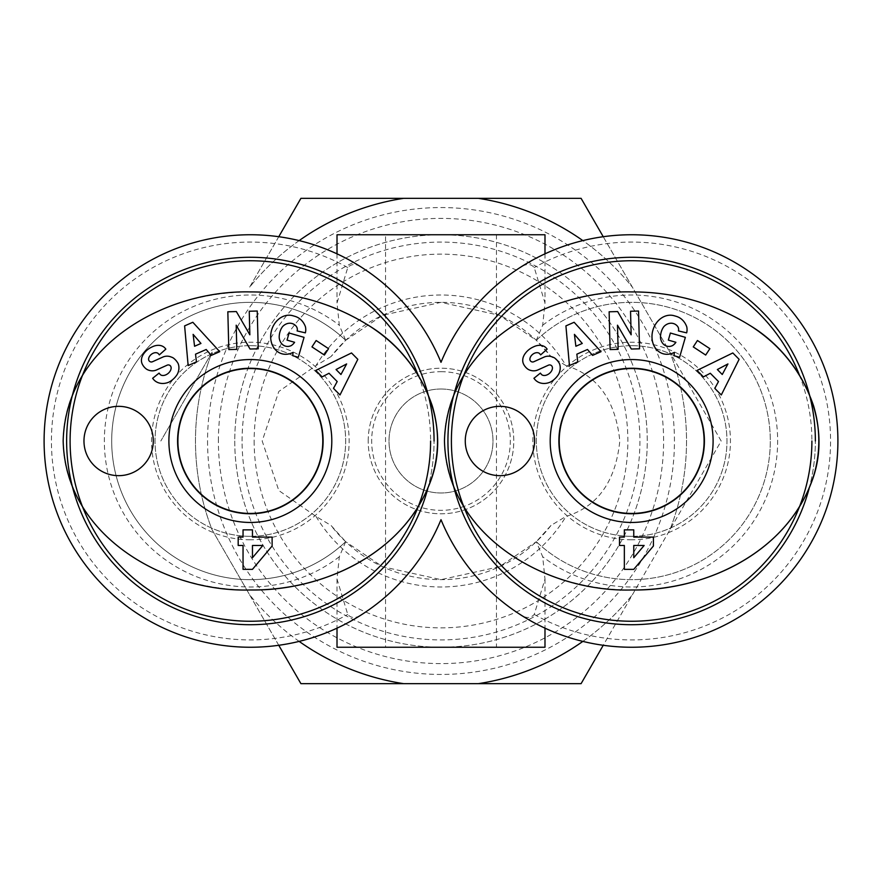 <?xml version="1.0" encoding="UTF-8"?>
<svg xmlns="http://www.w3.org/2000/svg" width="882" height="882" viewBox="0 0 882 882"><rect width="100%" height="100%" fill="white"/><g stroke="black" fill="none" stroke-linecap="round" stroke-linejoin="round"><path stroke-width="0.66" stroke-dasharray="4.41 3.31" d="M704.09 441A72.434 72.434 0 0 1 595.427 503.732A72.434 72.434 0 0 1 595.427 378.268A72.434 72.434 0 0 1 704.09 441M799.301 374.784A180.248 180.248 0 0 1 811.903 441M809.125 488.496A183.721 183.721 0 0 0 815.365 441A183.721 183.721 0 0 1 539.795 600.102A183.721 183.721 0 0 1 539.795 281.898A183.721 183.721 0 0 1 815.365 441M631.655 345.678A95.322 95.322 0 0 0 536.322 441A95.322 95.322 0 0 0 631.655 536.322A95.322 95.322 0 0 0 726.977 441A95.322 95.322 0 0 0 631.655 345.678M631.655 291.942A187.182 149.058 0 0 0 469.544 515.529A187.182 149.058 0 0 0 793.756 515.529A187.182 149.058 0 0 0 631.655 291.942M465.266 441A34.663 34.663 0 0 0 517.26 471.021A34.663 34.663 0 0 0 517.26 410.979A34.663 34.663 0 0 0 465.266 441M653.419 537.105L653.419 546.002L633.761 569.353L624.346 569.353L624.346 545.473L619.484 545.473L619.484 537.105L624.346 537.105L624.346 529.85L633.761 529.85L633.761 537.105L653.419 537.105M644.147 545.473L633.761 545.473L633.761 557.733L644.147 545.473M631.655 536.322A95.322 95.322 0 0 0 714.199 393.339A95.322 95.322 0 0 0 549.1 393.339A95.322 95.322 0 0 0 631.655 536.322M631.655 539.795A98.795 98.795 0 0 1 546.09 391.608A98.795 98.795 0 0 1 717.209 391.608A98.795 98.795 0 0 1 631.655 539.795M685.358 337.343L670.386 333.021L668.347 340.11L675.899 342.293A16.008 13.417 34.4 0 1 672.547 345.601A11.786 9.437 106.3 0 1 660.53 337.993A10.628 5.942 103.8 0 1 663.937 326.527A11.775 9.713 107.2 0 1 677.332 326.053A5.193 5.193 0 0 1 678.423 330.937L686.659 332.856A12.811 12.811 0 0 0 686.736 326.781A19.79 16.802 -75.8 0 0 676.417 316.395L674.157 315.734A19.79 16.405 -73.9 0 0 651.974 336.803A19.79 16.405 -73.9 0 0 674.311 352.392L674.091 355.722L679.592 357.309L685.358 337.343M617.488 325.193L631.336 349.018L639.527 348.809L638.546 311.026L630.542 311.236L631.148 334.796L617.654 311.567L609.131 311.787L610.112 349.57L618.117 349.36L617.488 325.193M582.263 343.451L574.425 334.366L575.869 346.262L582.263 343.451M569.441 365.545L577.765 361.885L576.839 354.178L587.489 349.493L592.572 355.38L601.028 351.664L574.127 322.272L565.913 325.888L569.441 365.545M722.259 374.497L727.937 363.935L717.353 369.536L722.259 374.497M697.034 370.429L703.439 376.901L710.297 373.262L718.488 381.542L714.806 388.389L721.3 394.96L739.116 359.327L732.821 352.954L697.034 370.429M533.919 378.301L534.657 379.216A14.829 12.624 -39.4 0 0 550.5 382.005A15.821 11.025 141.8 0 0 558.791 373.935A14.818 12.635 141.8 0 0 559.486 363.66A10.793 6.637 -128.8 0 0 554.425 357.849A14.829 12.679 -38.8 0 0 552.408 356.99A10.386 10.386 0 0 0 544.095 357.089L533.786 361.741A2.767 2.767 0 0 1 529.884 359.073A5.954 4.101 -38.8 0 1 533.974 353.484A5.954 4.101 -38.8 0 1 539.817 353.847L540.655 354.884L547.127 349.151A14.211 10.639 -46.9 0 0 533.389 346.924A66.084 35.953 -135.4 0 0 525.518 353.098A13.98 10.661 154.2 0 0 523.632 364.244A10.793 8.357 -128.8 0 0 527.998 369.271A14.101 12.006 141.2 0 0 532.133 370.716A10.386 10.386 0 0 0 537.965 369.911L548.483 365.159A2.767 2.767 0 0 1 552.242 366.78A6.692 4.443 -38.8 0 1 548.681 373.99A6.692 4.443 -38.8 0 1 541.305 374.255L540.379 373.108L533.919 378.301M693.263 346.902L705.688 355.049L709.867 348.666L697.442 340.518L693.263 346.902M322.79 441A72.434 72.434 0 0 1 214.128 503.732A72.434 72.434 0 0 1 214.128 378.268A72.434 72.434 0 0 1 322.79 441M417.991 374.784A180.248 180.248 0 0 1 430.603 441M427.825 488.496A183.721 183.721 0 0 0 434.065 441A183.721 183.721 0 0 1 158.495 600.102A183.721 183.721 0 0 1 158.495 281.898A183.721 183.721 0 0 1 434.065 441M250.345 345.678A95.322 95.322 0 0 0 155.023 441A95.322 95.322 0 0 0 250.345 536.322A95.322 95.322 0 0 0 345.678 441A95.322 95.322 0 0 0 250.345 345.678M250.345 291.942A187.182 149.058 0 0 0 88.244 515.529A187.182 149.058 0 0 0 412.456 515.529A187.182 149.058 0 0 0 250.345 291.942M83.966 441A34.663 34.663 0 0 0 135.96 471.021A34.663 34.663 0 0 0 135.96 410.979A34.663 34.663 0 0 0 83.966 441M272.119 537.105L272.119 546.002L252.461 569.353L243.046 569.353L243.046 545.473L238.184 545.473L238.184 537.105L243.046 537.105L243.046 529.85L252.461 529.85L252.461 537.105L272.119 537.105M262.847 545.473L252.461 545.473L252.461 557.733L262.847 545.473M250.345 536.322A95.322 95.322 0 0 0 332.9 393.339A95.322 95.322 0 0 0 167.8 393.339A95.322 95.322 0 0 0 250.345 536.322M250.345 539.795A98.795 98.795 0 0 1 164.791 391.608A98.795 98.795 0 0 1 335.91 391.608A98.795 98.795 0 0 1 250.345 539.795M304.058 337.343L289.087 333.021L287.036 340.11L294.599 342.293A16.008 13.417 34.4 0 1 291.247 345.601A11.786 9.437 106.3 0 1 279.23 337.993A10.628 5.942 103.8 0 1 282.637 326.527A11.775 9.713 107.2 0 1 296.032 326.053A5.193 5.193 0 0 1 297.124 330.937L305.359 332.856A12.811 12.811 0 0 0 305.437 326.781A19.79 16.802 -75.8 0 0 295.117 316.395L292.846 315.734A19.79 16.405 -73.9 0 0 270.664 336.803A19.79 16.405 -73.9 0 0 293.011 352.392L292.791 355.722L298.292 357.309L304.058 337.343M236.189 325.193L250.025 349.018L258.217 348.809L257.246 311.026L249.242 311.236L249.849 334.796L236.354 311.567L227.832 311.787L228.813 349.57L236.817 349.36L236.189 325.193M200.964 343.451L193.125 334.366L194.569 346.262L200.964 343.451M188.142 365.545L196.465 361.885L195.528 354.178L206.19 349.493L211.272 355.38L219.728 351.664L192.827 322.272L184.614 325.888L188.142 365.545M340.959 374.497L346.637 363.935L336.053 369.536L340.959 374.497M315.734 370.429L322.139 376.901L328.997 373.262L337.189 381.542L333.506 388.389L340 394.96L357.816 359.327L351.51 352.954L315.734 370.429M152.619 378.301L153.358 379.216A14.829 12.624 -39.4 0 0 169.201 382.005A15.821 11.025 141.8 0 0 177.491 373.935A14.818 12.635 141.8 0 0 178.186 363.66A10.793 6.637 -128.8 0 0 173.126 357.849A14.829 12.679 -38.8 0 0 171.108 356.99A10.386 10.386 0 0 0 162.795 357.089L152.487 361.741A2.767 2.767 0 0 1 148.584 359.073A5.954 4.101 -38.8 0 1 152.674 353.484A5.954 4.101 -38.8 0 1 158.517 353.847L159.355 354.884L165.827 349.151A14.211 10.639 -46.9 0 0 152.09 346.924A66.084 35.953 -135.4 0 0 144.218 353.098A13.98 10.661 154.2 0 0 142.333 364.244A10.793 8.357 -128.8 0 0 146.699 369.271A14.101 12.006 141.2 0 0 150.833 370.716A10.386 10.386 0 0 0 156.654 369.911L167.183 365.159A2.767 2.767 0 0 1 170.943 366.78A6.692 4.443 -38.8 0 1 167.382 373.99A6.692 4.443 -38.8 0 1 160.006 374.255L159.08 373.108L152.619 378.301M311.963 346.902L324.378 355.049L328.567 348.666L316.142 340.518L311.963 346.902M177.558 441A72.798 72.798 0 0 1 286.749 377.959A72.798 72.798 0 0 1 286.749 504.041A72.798 72.798 0 0 1 177.558 441A72.798 72.798 0 0 1 286.749 377.959A72.798 72.798 0 0 1 286.749 504.041A72.798 72.798 0 0 1 177.558 441M704.442 441A72.798 72.798 0 0 0 595.251 377.959A72.798 72.798 0 0 0 595.251 504.041A72.798 72.798 0 0 0 704.442 441A72.798 72.798 0 0 1 595.251 504.041A72.798 72.798 0 0 1 595.251 377.959A72.798 72.798 0 0 1 704.442 441M368.202 441A72.798 72.798 0 0 1 477.394 377.959A72.798 72.798 0 0 1 477.394 504.041A72.798 72.798 0 0 1 368.202 441A72.798 72.798 0 0 0 477.394 504.041A72.798 72.798 0 0 0 477.394 377.959A72.798 72.798 0 0 0 368.202 441M566.001 365.589L550.974 356.56L536.322 340.309A138.65 138.65 0 0 1 760.46 492.299A138.65 138.65 0 0 1 536.322 541.691L550.974 525.44L566.001 516.411C597.687 506.665 615.625 481.528 619.814 441C615.625 400.472 597.687 375.335 566.001 365.589A145.982 145.982 0 0 0 315.999 365.589L278.811 391.465L262.186 441L278.811 490.535L315.999 516.411L331.026 525.44L345.678 541.691A138.65 138.65 0 0 1 121.54 492.299A138.65 138.65 0 0 1 345.678 340.309L331.026 356.56A138.65 138.65 0 0 1 550.974 356.56M331.026 356.56L315.999 365.589M345.678 340.309L382.556 315.282L441 302.35L499.444 315.282L536.322 340.309L542.684 325.26L544.988 302.956L534.238 267.566C530.854 263.553 526.179 263.52 520.204 267.455A206.245 206.245 0 0 1 787.538 576.045A206.245 206.245 0 0 1 520.204 614.545C525.848 618.447 530.523 618.403 534.238 614.434L544.988 579.044L542.684 556.74L536.3 541.713L499.444 566.718L441 579.65L382.556 566.718L345.678 541.691A138.65 138.65 0 0 1 151.417 538.141A138.65 138.65 0 0 1 151.417 343.859A138.65 138.65 0 0 1 345.678 340.309L339.316 325.26L337.012 302.956L347.762 267.566C351.477 263.597 356.152 263.553 361.796 267.455C389.646 284.445 425.168 321.026 441 362.315C456.832 321.026 492.354 284.445 520.204 267.455M550.974 525.44A138.65 138.65 0 0 1 331.026 525.44M234.755 441A206.245 206.245 0 0 0 544.128 619.616A206.245 206.245 0 0 0 544.128 262.384A206.245 206.245 0 0 0 234.755 441A206.245 206.245 0 0 0 544.128 619.616A206.245 206.245 0 0 0 544.128 262.384A206.245 206.245 0 0 0 234.755 441M536.322 541.691A138.65 138.65 0 0 0 730.583 538.141A138.65 138.65 0 0 0 730.583 343.859A138.65 138.65 0 0 0 536.322 340.309M345.7 541.713L339.316 556.74L337.012 579.044L347.762 614.434C351.146 618.447 355.821 618.48 361.796 614.545C389.646 597.555 425.168 560.974 441 519.685C456.832 560.974 492.354 597.555 520.204 614.545M544.988 234.755L337.012 234.755M361.796 614.545A206.245 206.245 0 0 1 94.462 305.955A206.245 206.245 0 0 1 361.796 267.455M385.533 234.755L496.467 234.755L385.533 234.755L385.533 647.245L496.467 647.245L385.533 647.245M337.012 647.245L544.988 647.245M441 389.006A51.994 51.994 0 0 0 395.974 466.997A51.994 51.994 0 0 0 486.026 466.997A51.994 51.994 0 0 0 441 389.006A51.994 51.994 0 0 0 395.974 466.997A51.994 51.994 0 0 0 486.026 466.997A51.994 51.994 0 0 0 441 389.006M441 371.675A69.325 69.325 0 0 1 501.042 475.663A69.325 69.325 0 0 1 380.958 475.663A69.325 69.325 0 0 1 441 371.675M254.148 441A186.852 186.852 0 0 0 534.426 602.825A186.852 186.852 0 0 0 534.426 279.175A186.852 186.852 0 0 0 254.148 441M582.859 641.39A245.516 245.516 0 0 0 632.405 594.755A245.516 245.516 0 0 1 478.452 683.649L581.095 683.649L721.178 441L669.868 352.116A245.516 245.516 0 0 1 669.868 529.884A245.516 245.516 0 0 0 669.868 352.116L581.095 198.351L478.452 198.351A245.516 245.516 0 0 1 632.405 287.245A245.516 245.516 0 0 0 582.859 240.61M300.905 683.649L403.548 683.649A245.516 245.516 0 0 1 249.595 594.755L300.905 683.649M403.548 198.351L300.905 198.351L249.595 287.245A245.516 245.516 0 0 1 403.548 198.351L478.452 198.351M278.756 645.282L212.132 529.884A245.516 245.516 0 0 1 212.132 352.116L160.822 441L212.132 352.116A245.516 245.516 0 0 0 212.132 529.884L249.595 594.755A245.516 245.516 0 0 0 299.141 641.39M299.141 240.61A245.516 245.516 0 0 0 249.595 287.245L278.756 236.718M403.548 683.649L478.452 683.649M207.557 441A233.443 233.443 0 0 0 557.722 643.165A233.443 233.443 0 0 0 557.722 238.835A233.443 233.443 0 0 0 207.557 441M603.244 236.718L721.178 441L603.244 645.282M218.394 441A222.606 222.606 0 0 1 552.297 248.217A222.606 222.606 0 0 1 552.297 633.783A222.606 222.606 0 0 1 218.394 441M315.999 516.411A145.982 145.982 0 0 0 566.001 516.411M242.087 441A198.913 198.913 0 0 1 540.457 268.734A198.913 198.913 0 0 1 540.457 613.266A198.913 198.913 0 0 1 242.087 441M542.684 325.26A145.982 145.982 0 0 1 739.259 342.337A145.982 145.982 0 0 1 739.259 539.663A145.982 145.982 0 0 1 542.684 556.74M534.238 614.434A198.913 198.913 0 0 0 830.568 441A198.913 198.913 0 0 0 534.238 267.566M339.316 556.74A145.982 145.982 0 0 1 142.741 539.663A145.982 145.982 0 0 1 142.741 342.337A145.982 145.982 0 0 1 339.316 325.26M347.762 267.566A198.913 198.913 0 0 0 51.432 441A198.913 198.913 0 0 0 347.762 614.434M337.012 253.84L337.012 302.956M544.988 253.84L544.988 302.956M496.467 234.755L496.467 647.245M337.012 579.044L337.012 628.16M544.988 579.044L544.988 628.16"/><path stroke-width="1.32" d="M704.09 441A72.434 72.434 0 0 1 595.427 503.732A72.434 72.434 0 0 1 595.427 378.268A72.434 72.434 0 0 1 704.09 441M811.903 441A180.248 180.248 0 0 1 561.757 607.147A180.248 180.248 0 0 1 505.607 312.151A180.248 180.248 0 0 1 799.301 374.784M815.365 441A183.721 183.721 0 0 0 553.995 274.5A183.721 183.721 0 0 0 513.589 581.756A183.721 183.721 0 0 0 809.125 488.496M631.655 368.533A72.467 72.467 0 0 1 704.123 441A72.467 72.467 0 0 1 631.655 513.467A72.467 72.467 0 0 1 559.177 441A72.467 72.467 0 0 1 631.655 368.533M631.644 291.92C548.053 289.869 447.13 344.289 444.462 440.802C446.722 537.292 548.075 592.484 631.655 589.981C704.321 590.764 785.686 554.205 812.565 479.411C833.666 420.582 800.139 356.074 750.67 325.91C714.111 303.143 674.443 291.81 631.644 291.92C548.053 289.869 447.13 344.289 444.462 440.802C446.722 537.292 548.075 592.484 631.655 589.981C708.048 591.205 793.293 549.299 814.979 471.22C820.558 449.192 820.062 427.307 813.48 405.555C801.782 371.829 780.846 345.281 750.67 325.91M619.484 537.105L624.346 537.105L624.346 529.85L633.761 529.85L633.761 537.105L653.419 537.105L653.419 546.002L633.761 569.353L624.346 569.353L624.346 545.473L619.484 545.473L619.484 537.105M705.688 355.049L693.263 346.902L697.442 340.518L709.867 348.666L705.688 355.049M534.657 379.216L533.919 378.301L540.379 373.108L541.305 374.255A6.692 4.443 -38.8 0 0 548.681 373.99A6.692 4.443 -38.8 0 0 552.242 366.78A2.767 2.767 0 0 0 548.483 365.159L537.965 369.911A10.386 10.386 0 0 1 532.133 370.716A14.101 12.006 141.2 0 1 527.998 369.271A10.793 8.357 -128.8 0 1 523.632 364.244A13.98 10.661 154.2 0 1 525.518 353.098A66.084 35.953 -135.4 0 1 533.389 346.924A14.211 10.639 -46.9 0 1 547.127 349.151L540.655 354.884L539.817 353.847A5.954 4.101 -38.8 0 0 533.974 353.484A5.954 4.101 -38.8 0 0 529.884 359.073A2.767 2.767 0 0 0 533.786 361.741L544.095 357.089A10.386 10.386 0 0 1 552.408 356.99A14.829 12.679 -38.8 0 1 554.425 357.849A10.793 6.637 -128.8 0 1 559.486 363.66A14.818 12.635 141.8 0 1 558.791 373.935A15.821 11.025 141.8 0 1 550.5 382.005A14.829 12.624 -39.4 0 1 534.657 379.216M703.439 376.901L697.034 370.429L732.821 352.954L739.116 359.327L721.3 394.96L714.806 388.389L718.488 381.542L710.297 373.262L703.439 376.901M577.765 361.885L569.441 365.545L565.913 325.888L574.127 322.272L601.028 351.664L592.572 355.38L587.489 349.493L576.839 354.178L577.765 361.885M631.336 349.018L617.488 325.193L618.117 349.36L610.112 349.57L609.131 311.787L617.654 311.567L631.148 334.796L630.542 311.236L638.546 311.026L639.527 348.809L631.336 349.018M670.386 333.021L685.358 337.343L679.592 357.309L674.091 355.722L674.311 352.392A19.79 16.405 -73.9 0 1 651.974 336.803A19.79 16.405 -73.9 0 1 674.157 315.734L676.417 316.395A19.79 16.802 -75.8 0 1 686.736 326.781A12.811 12.811 0 0 1 686.659 332.856L678.423 330.937A5.193 5.193 0 0 0 677.332 326.053A11.775 9.713 107.2 0 0 663.937 326.527A10.628 5.942 103.8 0 0 660.53 337.993A11.786 9.437 106.3 0 0 672.547 345.601A16.008 13.417 34.4 0 0 675.899 342.293L668.347 340.11L670.386 333.021M631.655 522.464A81.464 81.464 0 0 0 702.193 400.274A81.464 81.464 0 0 0 561.106 400.274A81.464 81.464 0 0 0 631.655 522.464M465.266 441A34.663 34.663 0 0 1 517.26 410.979A34.663 34.663 0 0 1 517.26 471.021A34.663 34.663 0 0 1 465.266 441M633.761 557.733L644.147 545.473L633.761 545.473L633.761 557.733M631.655 513.765A72.765 72.765 0 0 1 568.636 404.618A72.765 72.765 0 0 1 694.663 404.618A72.765 72.765 0 0 1 631.655 513.765M582.263 343.451L574.425 334.366L575.869 346.262L582.263 343.451M722.259 374.497L727.937 363.935L717.353 369.536L722.259 374.497M322.79 441A72.434 72.434 0 0 1 214.128 503.732A72.434 72.434 0 0 1 214.128 378.268A72.434 72.434 0 0 1 322.79 441M430.603 441A180.248 180.248 0 0 1 180.457 607.147A180.248 180.248 0 0 1 124.307 312.151A180.248 180.248 0 0 1 417.991 374.784M434.065 441A183.721 183.721 0 0 0 172.685 274.5A183.721 183.721 0 0 0 132.289 581.756A183.721 183.721 0 0 0 427.825 488.496M250.345 368.533A72.467 72.467 0 0 1 322.823 441A72.467 72.467 0 0 1 250.345 513.467A72.467 72.467 0 0 1 177.877 441A72.467 72.467 0 0 1 250.345 368.533M250.345 291.92C166.742 289.869 65.83 344.289 63.162 440.802C65.411 537.292 166.775 592.484 250.345 589.981C323.021 590.764 404.386 554.205 431.265 479.411C452.367 420.582 418.84 356.074 369.371 325.91C332.812 303.143 293.144 291.81 250.345 291.92C166.742 289.869 65.83 344.289 63.162 440.802C65.411 537.292 166.775 592.484 250.345 589.981C326.748 591.205 411.993 549.299 433.679 471.22C439.258 449.192 438.762 427.307 432.169 405.555C420.482 371.829 399.546 345.281 369.371 325.91M238.184 537.105L243.046 537.105L243.046 529.85L252.461 529.85L252.461 537.105L272.119 537.105L272.119 546.002L252.461 569.353L243.046 569.353L243.046 545.473L238.184 545.473L238.184 537.105M324.378 355.049L311.963 346.902L316.142 340.518L328.567 348.666L324.378 355.049M153.358 379.216L152.619 378.301L159.08 373.108L160.006 374.255A6.692 4.443 -38.8 0 0 167.382 373.99A6.692 4.443 -38.8 0 0 170.943 366.78A2.767 2.767 0 0 0 167.183 365.159L156.654 369.911A10.386 10.386 0 0 1 150.833 370.716A14.101 12.006 141.2 0 1 146.699 369.271A10.793 8.357 -128.8 0 1 142.333 364.244A13.98 10.661 154.2 0 1 144.218 353.098A66.084 35.953 -135.4 0 1 152.09 346.924A14.211 10.639 -46.9 0 1 165.827 349.151L159.355 354.884L158.517 353.847A5.954 4.101 -38.8 0 0 152.674 353.484A5.954 4.101 -38.8 0 0 148.584 359.073A2.767 2.767 0 0 0 152.487 361.741L162.795 357.089A10.386 10.386 0 0 1 171.108 356.99A14.829 12.679 -38.8 0 1 173.126 357.849A10.793 6.637 -128.8 0 1 178.186 363.66A14.818 12.635 141.8 0 1 177.491 373.935A15.821 11.025 141.8 0 1 169.201 382.005A14.829 12.624 -39.4 0 1 153.358 379.216M322.139 376.901L315.734 370.429L351.51 352.954L357.816 359.327L340 394.96L333.506 388.389L337.189 381.542L328.997 373.262L322.139 376.901M196.465 361.885L188.142 365.545L184.614 325.888L192.827 322.272L219.728 351.664L211.272 355.38L206.19 349.493L195.528 354.178L196.465 361.885M250.025 349.018L236.189 325.193L236.817 349.36L228.813 349.57L227.832 311.787L236.354 311.567L249.849 334.796L249.242 311.236L257.246 311.026L258.217 348.809L250.025 349.018M289.087 333.021L304.058 337.343L298.292 357.309L292.791 355.722L293.011 352.392A19.79 16.405 -73.9 0 1 270.664 336.803A19.79 16.405 -73.9 0 1 292.846 315.734L295.117 316.395A19.79 16.802 -75.8 0 1 305.437 326.781A12.811 12.811 0 0 1 305.359 332.856L297.124 330.937A5.193 5.193 0 0 0 296.032 326.053A11.775 9.713 107.2 0 0 282.637 326.527A10.628 5.942 103.8 0 0 279.23 337.993A11.786 9.437 106.3 0 0 291.247 345.601A16.008 13.417 34.4 0 0 294.599 342.293L287.036 340.11L289.087 333.021M250.345 522.464A81.464 81.464 0 0 0 320.894 400.274A81.464 81.464 0 0 0 179.807 400.274A81.464 81.464 0 0 0 250.345 522.464M83.966 441A34.663 34.663 0 0 1 135.96 410.979A34.663 34.663 0 0 1 135.96 471.021A34.663 34.663 0 0 1 83.966 441M252.461 557.733L262.847 545.473L252.461 545.473L252.461 557.733M250.345 513.765A72.765 72.765 0 0 1 187.337 404.618A72.765 72.765 0 0 1 313.364 404.618A72.765 72.765 0 0 1 250.345 513.765M200.964 343.451L193.125 334.366L194.569 346.262L200.964 343.451M340.959 374.497L346.637 363.935L336.053 369.536L340.959 374.497M441 362.315A206.245 206.245 0 0 1 757.142 277.323A206.245 206.245 0 0 1 757.142 604.677A206.245 206.245 0 0 1 441 519.685A206.245 206.245 0 0 1 124.858 604.677A206.245 206.245 0 0 1 124.858 277.323A206.245 206.245 0 0 1 441 362.315M337.012 253.84L337.012 234.755L544.988 234.755L544.988 253.84M544.988 628.16L544.988 647.245L337.012 647.245L337.012 628.16M603.244 645.282L581.095 683.649L478.452 683.649A245.516 245.516 0 0 0 582.859 641.39M299.141 641.39A245.516 245.516 0 0 0 403.548 683.649L300.905 683.649L278.756 645.282M582.859 240.61A245.516 245.516 0 0 0 478.452 198.351L581.095 198.351L603.244 236.718M278.756 236.718L300.905 198.351L403.548 198.351A245.516 245.516 0 0 0 299.141 240.61M478.452 683.649L403.548 683.649M403.548 198.351L478.452 198.351"/></g></svg>
